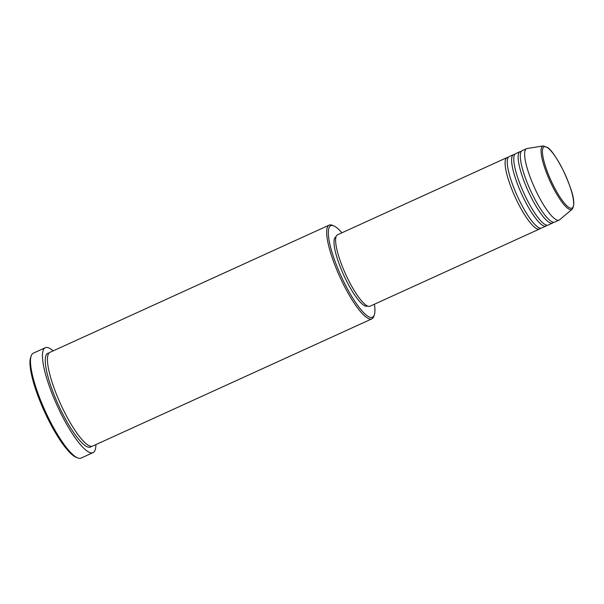 <?xml version="1.0" encoding="UTF-8"?>
<svg xmlns="http://www.w3.org/2000/svg" width="604" height="604" viewBox="0 0 604 604"><rect width="100%" height="100%" fill="white"/><g stroke="black" fill="none" stroke-linecap="round" stroke-linejoin="round"><path stroke-width="0.91" d="M540.489 228.184A39.237 8.962 -114.5 0 1 539.546 228.992A39.237 8.962 -114.5 0 1 517.167 201.321A39.237 8.962 -114.5 0 1 507.013 157.576A39.237 8.962 -114.5 0 1 508.243 157.402M547.013 225.209A39.237 8.962 -114.5 0 1 546.069 226.024L541.72 228.002A39.237 8.962 -114.5 0 1 519.342 200.332A39.237 8.962 -114.5 0 1 509.187 156.587L513.528 154.609A39.237 8.962 -114.5 0 1 514.759 154.428M546.069 226.024A39.237 8.962 -114.5 0 1 523.691 198.354A39.237 8.962 -114.5 0 1 513.528 154.609M553.528 222.242A39.237 8.962 -114.5 0 1 552.584 223.057L548.243 225.035A39.237 8.962 -114.5 0 1 525.857 197.365A39.237 8.962 -114.5 0 1 515.703 153.62L520.052 151.634A39.237 8.962 -114.5 0 1 521.282 151.461M552.584 223.057A39.237 8.962 -114.5 0 1 530.206 195.386A39.237 8.962 -114.5 0 1 520.052 151.634M572.131 209.286L559.583 219.781A39.237 8.962 -114.5 0 1 559.108 220.083L554.759 222.068A39.237 8.962 -114.5 0 1 532.381 194.397A39.237 8.962 -114.5 0 1 522.218 150.645L526.567 148.667A39.237 8.962 -114.5 0 1 527.111 148.501L543.26 145.926A34.881 7.965 -114.5 0 0 551.807 184.96A34.881 7.965 -114.5 0 0 572.131 209.286C576.88 202.212 570.538 186.727 563.306 170.494C556.473 157.493 551.331 149.905 547.904 147.746L543.26 145.926M341.887 232.804A50.275 11.484 65.5 0 0 333.816 225.896A50.275 11.484 65.5 0 0 343.797 281.789A50.275 11.484 65.5 0 0 374.337 314.85A50.275 11.484 65.5 0 0 374.427 304.227M374.337 314.85L373.808 316.405A51.506 11.763 -114.5 0 1 371.89 318.852A51.506 11.763 -114.5 0 1 342.521 282.536A51.506 11.763 -114.5 0 1 329.188 225.118A51.506 11.763 -114.5 0 1 332.291 225.284L333.816 225.896M77.622 457.892L76.104 457.273A56.406 12.88 -114.5 0 1 47.331 417.681A56.406 12.88 -114.5 0 1 30.63 357.477L31.166 355.922A57.637 13.16 65.5 0 0 48.229 417.44A57.637 13.16 65.5 0 0 77.622 457.892A57.637 13.16 65.5 0 0 81.102 458.074L93.046 452.63A57.637 13.16 -114.5 0 1 60.181 411.988A57.637 13.16 -114.5 0 1 45.262 347.738A57.637 13.16 -114.5 0 1 53.175 350.864M371.89 318.852L92.684 446.062A51.506 11.763 -114.5 0 1 63.307 409.746A51.506 11.763 -114.5 0 1 49.973 352.328L329.188 225.118M539.546 228.992L370.063 306.213A39.237 8.962 -114.5 0 1 347.685 278.542A39.237 8.962 -114.5 0 1 337.53 234.79L507.013 157.576M367.534 306.017L367.383 306.085A38.014 8.682 -114.5 0 1 345.707 279.282A38.014 8.682 -114.5 0 1 335.862 236.896L336.013 236.828M95.885 444.604A57.637 13.16 -114.5 0 1 93.046 452.63M559.108 220.083A39.237 8.962 -114.5 0 1 536.722 192.412A39.237 8.962 -114.5 0 1 526.567 148.667M45.262 347.738L33.311 353.181A57.637 13.16 65.5 0 0 31.166 355.922M552.796 184.348A33.703 7.693 65.5 0 0 572.766 207.497A33.703 7.693 65.5 0 0 563.29 170.539A33.703 7.693 65.5 0 0 543.328 147.399A33.703 7.693 65.5 0 0 552.796 184.348M91.483 446.318A51.506 11.763 -114.5 0 1 61.132 410.735A51.506 11.763 -114.5 0 1 49 353.061"/></g></svg>
